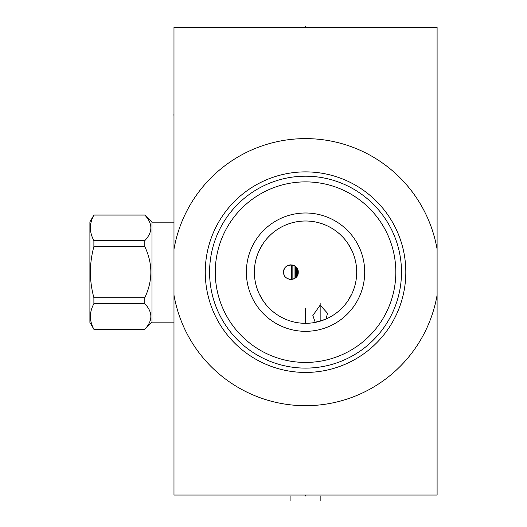 <?xml version="1.0" encoding="UTF-8"?>
<svg xmlns="http://www.w3.org/2000/svg" width="527" height="527" viewBox="0 0 527 527"><rect width="100%" height="100%" fill="white"/><g stroke="black" fill="none" stroke-linecap="round" stroke-linejoin="round"><path stroke-width="0.79" d="M437.1 249.199L437.1 27.279L173.982 27.279L173.982 249.199A133.548 133.548 0 0 1 437.1 249.199L437.1 495.051L173.982 495.051L173.982 249.199M315.251 322.392L312.847 315.541L320.159 305.133L327.465 313.209L326.147 318.987M283.651 272.874L283.612 272.156C283.045 262.848 298.737 262.663 298.229 272.156C298.737 281.655 283.045 281.464 283.612 272.156L283.651 271.445M356.634 269.541L356.436 266.912M356.094 264.271L356.002 263.704M355.6 261.603L354.954 258.902M354.144 256.175L353.149 253.415M351.957 250.641L347.827 243.362M347.181 242.433L345.198 239.831M343.044 237.361L340.745 235.035M338.321 232.875L335.798 230.898M335.179 230.457L333.189 229.113M330.528 227.512L327.82 226.103M325.08 224.877L322.313 223.823M316.747 222.236L313.954 221.689M311.154 221.307L308.348 221.077M302.735 221.077L299.929 221.307M297.129 221.689L294.336 222.236M288.763 223.823L286.003 224.877M283.262 226.103L280.555 227.512M277.894 229.113L275.904 230.451M275.285 230.898L272.762 232.875M270.338 235.035L268.039 237.361M265.885 239.831L263.895 242.433M263.296 243.303L259.119 250.641M257.934 253.415L256.939 256.175M256.129 258.902L255.483 261.603M255.081 263.724L254.989 264.271M254.646 266.912L254.442 269.541M254.442 274.771L254.646 277.406M254.989 280.048L255.081 280.614M255.483 282.716L256.129 285.417M256.939 288.144L257.934 290.904M259.119 293.671L263.263 300.97M263.895 301.879L265.885 304.481M268.039 306.958L270.338 309.283M272.762 311.437L275.285 313.42M275.904 313.861L277.894 315.205M280.555 316.806L283.262 318.216M286.003 319.441L288.763 320.495M294.336 322.076L297.129 322.623M299.929 323.011L302.735 323.242M305.508 323.321L305.541 308.644M308.348 323.242L311.154 323.011M313.954 322.623L325.08 319.441M327.82 318.216L330.528 316.806M333.189 315.205L335.179 313.861M335.798 313.42L338.321 311.437M340.745 309.283L343.044 306.958M345.198 304.481L347.181 301.879M347.8 301.003L351.957 293.671M353.149 290.904L354.144 288.144M354.954 285.417L355.6 282.716M356.002 280.595L356.094 280.048M356.436 277.406L356.634 274.771M283.75 270.746L283.908 270.107M284.106 269.528L284.376 268.908M284.699 268.329L285.147 267.683M285.713 267.031L286.424 266.398M287.643 265.628L288.341 265.325M289.059 265.094L289.448 265.002M290.146 264.89L290.68 264.85M292.478 265.015L292.86 265.114L292.854 279.211M293.467 265.305L294.138 265.595M294.277 265.667L294.791 265.957M295.403 266.385L298.078 270.674M298.196 271.425L298.196 272.9M298.005 273.954L296.457 276.932M295.95 277.459L295.403 277.933M294.132 278.724L293.46 279.014M292.781 279.231L290.193 279.429M289.448 279.317L288.994 279.211M288.348 279L287.67 278.704M286.418 277.913L285.588 277.156M285.041 276.504L284.652 275.911M284.29 275.226L284.066 274.692M283.895 274.159L283.75 273.553M437.1 295.113A133.548 133.548 0 0 1 173.982 295.113M205.26 272.156A100.275 100.275 0 0 1 305.541 171.881A100.275 100.275 0 0 1 405.816 272.156A100.275 100.275 0 0 1 305.541 372.437A100.275 100.275 0 0 1 205.26 272.156M209.588 272.156A95.954 95.954 0 0 1 305.541 176.202A95.954 95.954 0 0 1 401.495 272.156A95.954 95.954 0 0 1 305.541 368.109A95.954 95.954 0 0 1 209.588 272.156M215.26 272.156A90.282 90.282 0 0 0 305.541 362.438A90.282 90.282 0 0 0 395.823 272.156A90.282 90.282 0 0 0 305.541 181.881A90.282 90.282 0 0 0 215.26 272.156M364.704 272.156A59.162 59.162 0 0 1 305.541 331.325A59.162 59.162 0 0 1 246.372 272.156A59.162 59.162 0 0 1 305.541 212.994A59.162 59.162 0 0 1 364.704 272.156M356.7 272.156A51.165 51.165 0 0 1 305.541 323.321A51.165 51.165 0 0 1 254.376 272.156A51.165 51.165 0 0 1 305.541 220.997A51.165 51.165 0 0 1 356.7 272.156M151.993 222.163L151.993 322.149L144.806 329.237C152.863 320.726 152.863 312.215 144.806 303.697L144.806 297.702C152.863 280.674 152.863 263.645 144.806 246.616L144.806 240.622C152.863 232.104 152.863 223.593 144.806 215.082L151.993 222.163L173.982 222.163M151.993 322.149L173.982 322.149M93.885 215.082L89.9 221.874L89.9 322.445L93.885 329.237C89.267 320.726 89.267 312.215 93.885 303.697L93.885 297.702C89.267 280.674 89.267 263.645 93.885 246.616L93.885 240.622C89.267 232.104 89.267 223.593 93.885 215.082L144.806 215.082M144.806 297.702L93.885 297.702M144.806 246.616L93.885 246.616M144.806 303.697L93.885 303.697M144.806 329.237L93.885 329.237M144.806 240.622L93.885 240.622M291.681 279.429L291.681 264.89M294.02 278.776L294.02 265.542M295.311 278.006L295.311 266.313M296.477 267.406L296.477 276.912M297.65 275.022L297.65 269.297M305.541 495.051L305.541 495.979L305.541 495.051M290.924 500.65L290.924 495.979M320.159 500.65L320.159 495.979M320.159 321.187L320.159 303.012M173.982 114.985L173.047 114.985L173.982 114.985M305.541 26.35L305.541 27.279L305.541 26.35M144.806 214.976L93.885 214.976M144.806 329.342L93.885 329.342"/></g></svg>

